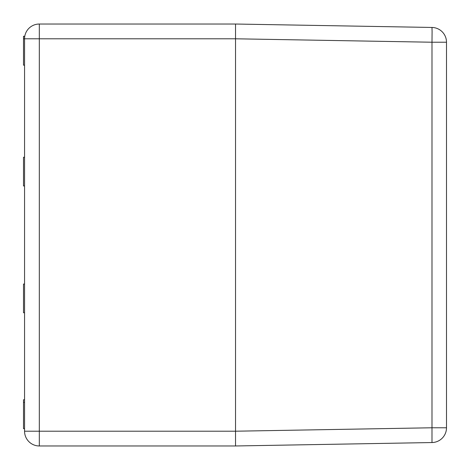 <?xml version="1.0" encoding="UTF-8"?>
<svg xmlns="http://www.w3.org/2000/svg" width="470" height="470" viewBox="0 0 470 470"><rect width="100%" height="100%" fill="white"/><g stroke="black" fill="none" stroke-linecap="round" stroke-linejoin="round"><path stroke-width="0.7" d="M24.558 185.95L23.5 185.95L23.5 157.256L24.558 157.256M24.558 312.744L23.5 312.744L23.5 284.05L24.558 284.05M24.558 65.166L23.5 65.166L23.5 36.261L24.558 36.261L24.558 38.793A14.77 14.77 0 0 1 39.321 24.029L235.529 24.029L431.989 27.454L432.095 31.784L431.989 42.224L235.529 38.793L235.529 445.971L39.321 445.971A14.77 14.77 0 0 1 24.558 431.207L24.558 38.793L39.321 38.793L39.321 431.207L235.529 431.207L431.989 427.776L431.989 442.546L235.529 445.971L39.321 445.971A14.77 14.77 0 0 1 24.558 431.207L39.321 431.207L39.321 445.971A14.77 14.77 0 0 1 24.558 431.207M24.558 428.669L23.5 428.669L23.5 399.764L24.558 399.764M431.989 27.454A14.77 14.77 0 0 1 446.5 42.224L446.5 427.776A14.77 14.77 0 0 1 431.989 442.546M235.529 38.793L235.529 24.029L235.529 38.793L39.321 38.793L39.321 24.029M446.5 427.776L431.989 427.776L431.989 42.224L446.5 42.224M23.5 402.302L24.558 402.302M23.5 38.793L24.558 38.793"/></g></svg>
